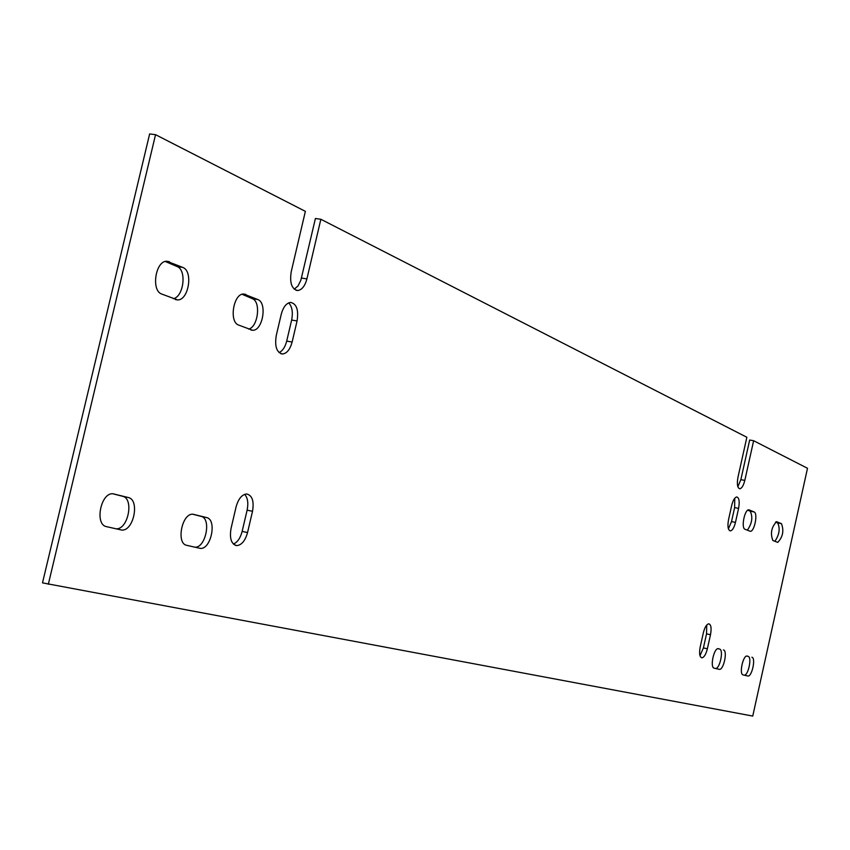 <?xml version="1.0" encoding="UTF-8"?>
<svg xmlns="http://www.w3.org/2000/svg" width="850" height="850" viewBox="0 0 850 850"><rect width="100%" height="100%" fill="white"/><g stroke="black" fill="none" stroke-linecap="round" stroke-linejoin="round"><path stroke-width="1.27" d="M753.631 440.725L744.812 480.399C743.495 485.594 741.816 488.389 739.755 488.782C737.375 487.9 736.78 484.064 737.97 477.254L746.863 437.261L320.854 219.268L306.903 278.896C304.969 286.046 301.899 289.924 297.691 290.519C291.699 289.117 289.542 282.837 291.231 271.681L305.373 211.352L155.55 134.683L149.643 133.928L42.5 582.866L752.749 716.072L807.5 468.286L753.631 440.725L749.668 440.024L740.849 479.666L737.843 486.752M165.261 261.481L177.034 266.507C186.926 269.875 183.812 296.692 173.315 298.722M242.101 294.281L252.28 298.626C261.163 301.623 258.113 326.984 248.636 329.099M192.631 514.207L201.067 516.364C211.714 518.298 205.7 548.239 194.873 547.166L194.491 547.145M112.689 493.744L122.527 496.262C134.343 498.451 128.106 529.901 116.078 528.796L115.558 528.753M775.561 522.028L777.665 522.931C780.321 528.477 779.397 534.608 774.892 541.322M747.787 510.17L750.178 511.19C753.047 516.981 752.101 523.324 747.352 530.219M717.931 648.656L719.557 649.081C723.913 649.687 719.865 669.099 715.509 668.482M746.746 656.041L748.117 656.391C752.207 656.944 748.298 675.729 744.207 675.166M244.662 494.328C247.722 497.792 248.54 503.062 247.116 510.159L242.144 531.388C240.38 538.071 237.458 542.311 233.399 544.074M288.692 302.866C292.156 306.595 293.133 312.322 291.635 320.057L286.705 341.094C285.164 347.055 282.625 350.901 279.098 352.612M706.732 625.037L706.541 633.845L703.407 647.923L699.986 655.743M734.751 498.249L734.623 507.62L731.51 521.602L728.407 528.87M294.228 289.191L298.01 285.951L300.847 280.277L315.414 218.492L320.854 219.268M161.776 294.068C150.875 290.647 155.465 260.727 166.834 261.226L182.782 267.421C193.417 271.097 188.689 300.433 177.565 299.912L161.776 294.068M238.659 325.072C228.788 322.022 233.41 293.441 243.684 294.004L257.826 299.54C267.463 302.823 262.746 330.873 252.673 330.289L238.659 325.072M186.809 545.349C175.907 543.692 181.879 513.134 192.897 514.207L206.571 517.565C217.196 519.488 211.172 549.472 200.366 548.409L186.809 545.349M106.547 526.66C94.446 524.779 100.619 492.649 112.88 493.744L128.233 497.505C140.027 499.683 133.779 531.176 121.773 530.071L106.547 526.66M781.458 523.664C784.104 530.751 782.861 536.998 777.739 542.396L772.873 540.504C770.174 533.428 771.407 527.138 776.581 521.666L781.458 523.664L777.665 522.931M754.088 511.944C758.157 513.156 754.449 531.877 750.253 531.303L745.036 529.284C740.892 528.179 744.611 509.214 748.85 509.809L754.088 511.944L750.178 511.19M723.446 649.942C727.812 650.558 723.722 670.055 719.376 669.364L714.191 668.174C709.739 667.675 713.862 647.923 718.261 648.635L719.557 649.081M751.91 657.231C756.001 657.794 752.027 676.696 747.957 676.026L743.112 674.911C738.947 674.464 742.942 655.329 747.054 656.009L748.117 656.391M236.087 506.887C238.361 498.844 241.878 494.541 246.649 493.978C252.238 495.337 254.192 501.118 252.514 511.307L247.541 532.567C245.257 540.696 241.676 545.052 236.821 545.604C231.306 544.266 229.383 538.528 231.051 528.403L236.087 506.887M281.254 314.256C283.252 306.956 286.397 303.014 290.668 302.419C296.629 303.822 298.754 310.006 297.064 320.96L292.134 342.029C290.116 349.403 286.918 353.398 282.551 353.993C276.675 352.601 274.571 346.46 276.25 335.569L281.254 314.256M703.354 632.793C704.788 627.204 706.605 624.208 708.826 623.815C711.099 624.644 711.652 628.278 710.494 634.716L707.359 648.794C705.925 654.415 704.087 657.422 701.845 657.836C699.593 657.018 699.04 653.406 700.188 646.988L703.354 632.793M731.691 505.453C733.029 500.183 734.729 497.356 736.812 496.974C739.181 497.845 739.776 501.649 738.586 508.374L735.473 522.378C734.134 527.669 732.413 530.517 730.309 530.91C727.951 530.049 727.366 526.267 728.556 519.562L731.691 505.453M48.322 584.269L155.55 134.683M306.903 278.896L301.474 278.046M744.812 480.399L740.849 479.666M738.586 508.374L734.623 507.62M735.473 522.378L731.51 521.602M710.494 634.716L706.541 633.845M707.359 648.794L703.407 647.923M297.064 320.96L291.635 320.057M292.134 342.029L286.705 341.094M252.514 511.307L247.116 510.159M247.541 532.567L242.144 531.388M749.339 509.915L748.797 509.809M128.233 497.505L122.527 496.262M206.571 517.565L201.067 516.364M245.873 294.419L243.408 294.015M257.826 299.54L252.28 298.626M169.458 261.715L166.494 261.248M182.782 267.421L177.034 266.507M297.691 290.519L295.991 290.254M282.551 353.993L280.819 353.685M236.821 545.604L235.046 545.211M747.957 676.026L745.131 675.389M719.376 669.364L716.231 668.653M121.773 530.071L116.078 528.796M200.366 548.409L194.873 547.166M252.673 330.289L250.803 329.97M177.565 299.912L175.334 299.54"/></g></svg>
